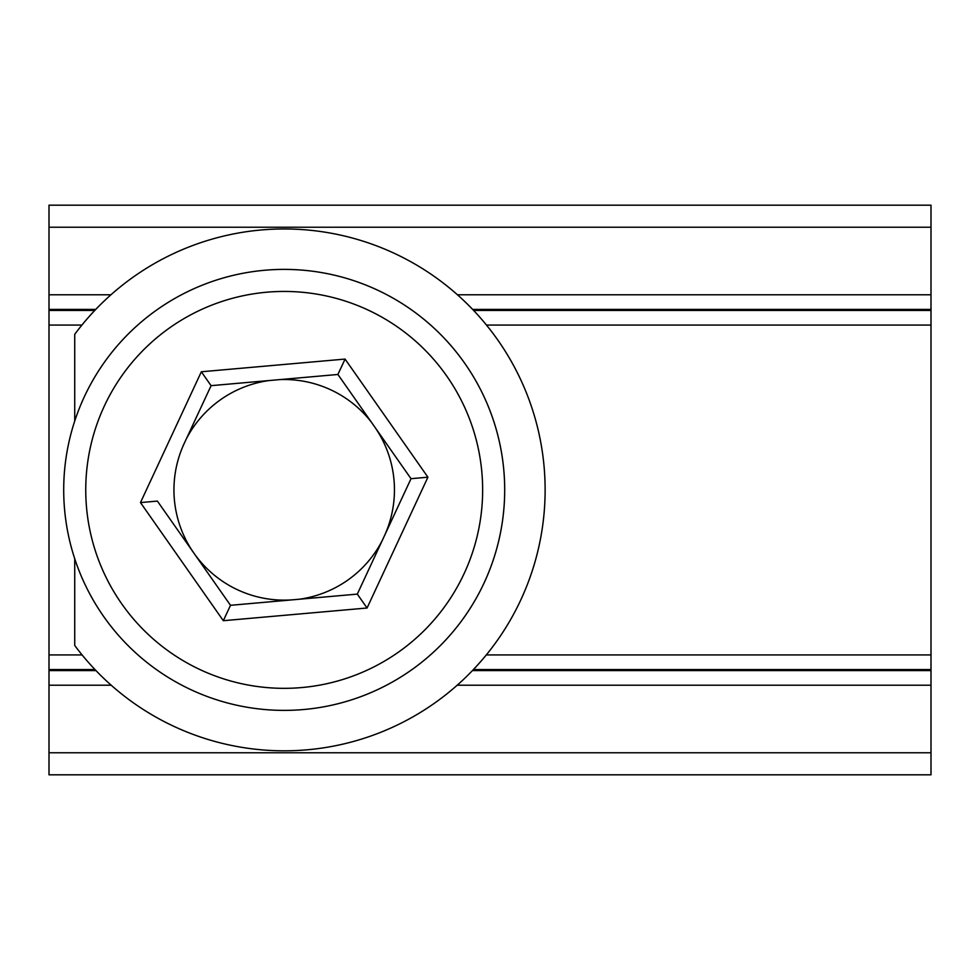 <?xml version="1.0" encoding="UTF-8"?>
<svg xmlns="http://www.w3.org/2000/svg" width="980" height="980" viewBox="0 0 980 980"><rect width="100%" height="100%" fill="white"/><g stroke="black" fill="none" stroke-linecap="round" stroke-linejoin="round"><path stroke-width="1.47" d="M284.2 710.39A220.5 220.5 0 0 0 330.53 274.314A220.5 220.5 0 0 0 74.725 421.033L74.725 334.315A260.925 260.925 0 0 1 459.473 296.597A260.925 260.925 0 0 1 459.473 683.183A260.925 260.925 0 0 1 74.725 645.465L74.725 558.735M293.902 599.711A110.25 110.25 0 0 1 184.24 443.377L211.092 385.667L337.904 374.47L411.012 478.693L357.308 594.113L230.496 605.309L157.388 501.086L140.483 502.581L201.341 371.775L345.07 359.072L337.904 374.47M381.967 541.107A110.373 110.373 0 0 1 299.072 599.258M201.341 371.775L211.092 385.667L186.433 438.673A110.373 110.373 0 0 1 269.329 380.522M279.68 379.615A110.373 110.373 0 0 1 371.481 422.319M327.749 296.279A198.45 198.45 0 0 1 430.098 624.407A198.45 198.45 0 0 1 94.754 548.984A198.45 198.45 0 0 1 327.749 296.279M499.322 538.277A220.5 220.5 0 0 1 235.813 705.012A220.5 220.5 0 0 1 69.078 441.502A220.5 220.5 0 0 1 332.588 274.768A220.5 220.5 0 0 1 499.322 538.277M374.458 426.582A110.25 110.25 0 0 1 384.16 536.403M345.07 359.072L427.917 477.199L411.012 478.693M427.917 477.199L367.059 608.004L357.308 594.113M367.059 608.004L223.33 620.707L230.496 605.309M457.452 294.784L931 294.784L931 205.188L49 205.188L49 294.784L110.948 294.784M111.193 685.216L49 685.216L49 774.812L931 774.812L931 685.216L457.207 685.216M49 685.216L49 670.59L95.979 670.59M95.758 309.411L49 309.411L49 670.59M49 309.411L49 294.784M931 294.784L931 309.411L472.642 309.411M472.421 670.59L931 670.59L931 309.411M931 670.59L931 685.216M223.33 620.707L140.483 502.581M49 227.238L931 227.238M931 752.763L49 752.763M931 325.066L486.472 325.066M81.928 325.066L49 325.066M49 654.934L82.112 654.934M486.288 654.934L931 654.934M931 310.44L473.622 310.44M94.778 310.44L49 310.44M49 669.561L94.987 669.561M473.413 669.561L931 669.561"/></g></svg>
